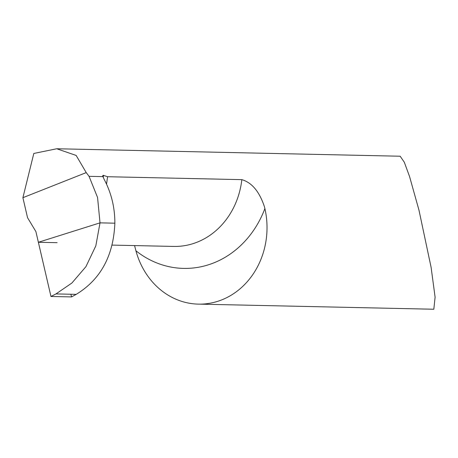 <?xml version="1.0" encoding="UTF-8"?>
<svg xmlns="http://www.w3.org/2000/svg" width="458" height="458" viewBox="0 0 458 458"><rect width="100%" height="100%" fill="white"/><g stroke="black" fill="none" stroke-linecap="round" stroke-linejoin="round"><path stroke-width="0.69" d="M71.58 296.921L76.194 294.362C100.623 279.477 113.51 255.753 114.855 223.183L100.016 222.857L95.819 245.866L85.921 266.671L71.906 283.01L55.973 293.921L50.964 296.475L71.58 296.921M22.9 197.69L33.812 153.459L56.74 148.758L76.16 155.451L86.23 172.603L22.9 197.69L27.543 217.693L35.901 231.599L38.375 242.276L100.016 222.857L38.375 242.276L50.964 296.475M134.566 245.585L135.923 250.784A76.125 67.028 -88.8 0 0 198.337 304.123L433.818 309.242L435.1 297.162L431.11 267.38L419.001 210.262L409.572 176.57L404.305 162.235L400.172 156.224L56.74 148.758M198.337 304.123A76.125 67.028 -88.8 0 0 264.89 208.567L264.484 206.901C259.457 191.673 251.911 182.587 241.835 179.645L107.59 176.725L103.073 175.282L102.701 175.861L104 179.061C111.271 192.681 114.889 207.388 114.855 223.183L100.016 222.857L97.565 197.495L89.052 176.324L102.907 176.622M86.23 172.603L89.052 176.324M106.531 184.122L107.59 176.725M57.13 242.683L38.375 242.276L50.964 296.475L71.58 296.921L70.87 294.248M55.973 293.921L76.194 294.362M112.096 245.093L173.702 246.433A76.125 67.028 -88.8 0 0 241.835 179.645M135.923 250.784A97.875 86.178 -88.8 0 0 264.89 208.567M103.233 177.492L103.445 175.345"/></g></svg>
